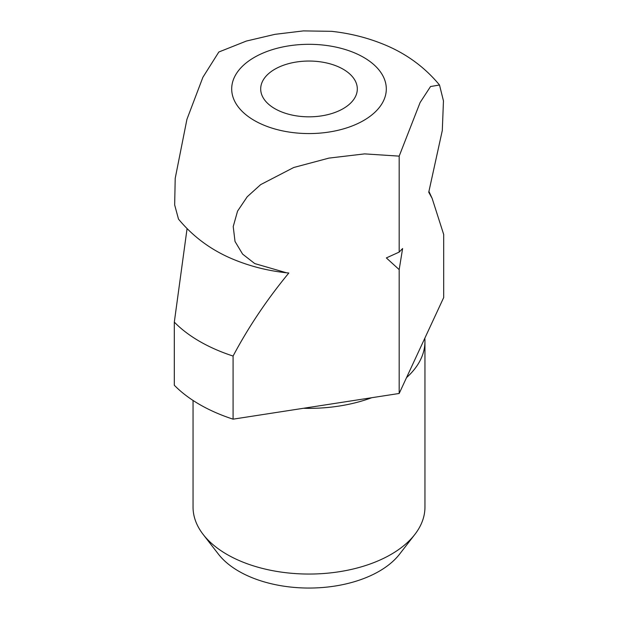 <?xml version="1.0" encoding="UTF-8"?>
<svg xmlns="http://www.w3.org/2000/svg" width="618" height="618" viewBox="0 0 618 618"><rect width="100%" height="100%" fill="white"/><g stroke="black" fill="none" stroke-linecap="round" stroke-linejoin="round"><path stroke-width="0.93" d="M274.84 69.216A48.312 27.895 0 0 0 260.688 88.938A48.312 27.895 0 0 0 290.514 114.709A48.312 27.895 0 0 0 343.16 108.66A48.312 27.895 0 0 0 357.312 88.938A48.312 27.895 0 0 0 327.486 63.167A48.312 27.895 0 0 0 274.84 69.216M399.174 252.098L402.612 248.536L399.174 269.61L386.35 257.922L399.174 252.098L399.174 156.138L364.628 153.882L328.923 158.108L293.704 167.509L260.657 184.627L247.231 196.756L237.559 211.124L233.218 226.574L235.018 241.453L242.619 254.122L254.747 263.577L286.52 272.785L288.822 273.009C266.991 299.467 248.405 327.146 233.079 356.053A154.608 89.262 180 0 1 174.315 322.125L187.061 228.699M174.315 322.125L174.315 385.246A154.608 89.262 180 0 0 233.079 419.166L303.461 408.282A115.952 66.945 0 0 0 371.704 397.722L399.174 393.473L406.536 377.613A115.952 66.945 0 0 0 424.952 341.414L424.952 507.1A115.952 66.945 180 0 1 414.856 534.431A115.952 66.945 180 0 1 390.993 554.439A115.952 66.945 180 0 1 203.144 534.431A115.952 66.945 180 0 1 193.048 507.1L193.048 400.449M424.952 341.414A115.952 66.945 0 0 0 424.821 338.216L443.685 297.575L443.685 234.461L432.129 198.363L428.745 192.229L442.295 130.506L443.461 100.912L439.506 85.006L430.537 86.535L420.109 102.518L399.174 156.138M414.856 534.431L399.576 554.153A99.22 57.281 180 0 1 379.158 571.271A99.22 57.281 180 0 1 218.424 554.153L203.144 534.431M286.52 272.785C269.355 270.947 253.001 267.015 237.459 260.989C213.805 251.951 194.145 237.992 178.494 219.104L174.662 204.921L175.211 178.339L186.93 119.328L202.897 77.273L218.826 52.012L246.358 41.058L274.956 34.338L303.415 30.9L331.48 31.325C348.645 33.163 364.999 37.095 380.549 43.121C404.203 52.159 423.855 66.118 439.506 85.006M233.079 419.166L233.079 356.053M303.461 408.282L371.704 397.722M399.174 393.473L399.174 269.61M406.536 377.613L424.821 338.216M254.338 57.381A77.304 44.627 180 0 1 363.662 57.381A77.304 44.627 180 0 1 363.662 120.495A77.304 44.627 180 0 1 254.338 120.495A77.304 44.627 180 0 1 254.338 57.381M428.977 191.534L432.129 198.363"/></g></svg>
